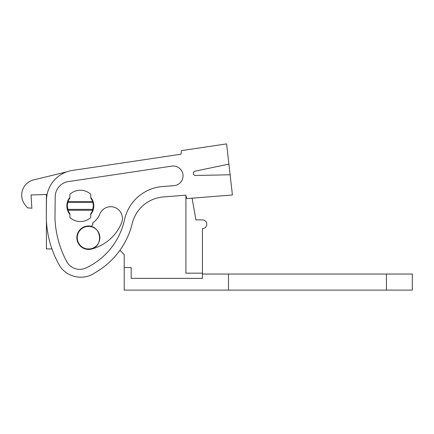 <?xml version="1.0" encoding="UTF-8"?>
<svg xmlns="http://www.w3.org/2000/svg" width="434" height="434" viewBox="0 0 434 434"><rect width="100%" height="100%" fill="white"/><g stroke="black" fill="none" stroke-linecap="round" stroke-linejoin="round"><path stroke-width="0.65" d="M87.261 249.366A11.734 11.734 0 0 1 85.124 248.921L92.073 248.921A44.593 44.593 0 0 1 91.531 249.067A44.593 44.593 0 0 0 121.542 222.93A11.734 11.734 0 0 0 115.178 207.609A11.734 11.734 0 0 0 99.853 213.973A21.13 21.13 0 0 1 92.621 223.087A2.17 2.17 0 0 1 89.903 226.054A11.734 11.734 0 0 0 76.927 236.389A11.734 11.734 0 0 0 91.531 249.067M119.925 250.282L124.211 254.568L124.211 267.518L131.166 267.518L131.166 278.378L202.423 278.378L202.423 274.038L228.501 274.038L228.501 290.113L412.3 290.113L412.3 274.038L386.417 274.038L386.417 290.113M185.909 195.718L185.909 273.165L202.423 273.165L202.423 274.038M46.433 194.519L46.313 214.662A99.939 99.939 0 0 0 59.203 264.914A23.463 23.463 0 0 0 66.831 273.046A25.606 25.606 0 0 0 91.525 274.847L96.484 271.885A78.212 78.212 0 0 0 132.289 223.347A34.763 34.763 0 0 1 163.33 196.949L185.741 195.186L186.826 198.588L232.418 194.991L230.118 174.772L195.555 175.482A2.17 2.17 0 0 1 195.067 171.186L228.902 164.106L230.118 174.772M46.433 220.749L46.433 248.921L51.95 248.921M99.782 236.248A11.295 11.295 0 0 0 87.185 226.499C101.556 224.009 104.529 247.803 89.979 248.921A11.295 11.295 0 0 0 99.804 236.378M67.514 203.503A13.036 13.036 0 0 0 67.514 208.304M93.142 208.304A13.036 13.036 0 0 0 93.364 205.9L92.616 210.246A13.036 13.036 0 0 1 90.755 213.723L90.755 217.564A15.64 15.64 0 0 1 69.896 217.564L69.896 213.723A13.036 13.036 0 0 1 68.035 210.246L92.616 210.246A13.036 13.036 0 0 0 92.892 209.378L67.764 209.378A13.036 13.036 0 0 0 68.035 210.246L67.292 205.9L67.764 202.428L92.892 202.428L93.364 205.9A13.036 13.036 0 0 0 93.142 203.503M68.035 201.56A13.036 13.036 0 0 0 67.764 202.428L68.035 201.56L92.616 201.56A13.036 13.036 0 0 0 90.755 198.083L90.755 194.242A15.64 15.64 0 0 0 69.896 194.242L69.896 198.083A13.036 13.036 0 0 0 68.035 201.56M202.423 273.165L202.423 228.582A4.345 4.345 0 0 0 206.768 224.237A4.345 4.345 0 0 0 202.423 219.897L195.908 219.897L192.078 198.175M87.185 226.499A11.295 11.295 0 0 0 87.185 248.921M92.616 201.56L92.892 202.428M228.902 164.106L226.597 143.887L181.363 150.636L181.07 154.2L72.402 170.437A30.418 30.418 0 0 0 46.481 200.172L46.313 214.662M162.511 186.549A42.288 42.288 0 0 0 124.52 219.68A69.814 69.814 0 0 1 86.035 267.941A14.816 14.816 0 0 1 66.662 261.507A99.939 99.939 0 0 1 54.966 218.237L55.21 196.645A15.402 15.402 0 0 1 68.339 181.591L171.777 166.13A9.825 9.825 0 0 1 183.023 175.081A9.825 9.825 0 0 1 173.996 185.649L162.511 186.549M47.084 194.497L31.036 194.958L31.877 208.239L27.575 207.843L25.308 205.114A15.64 15.64 0 0 1 33.63 179.92L66.825 171.821M69.896 197.378A13.47 13.47 0 0 0 69.896 214.429M90.755 214.429A13.47 13.47 0 0 0 90.755 197.378M181.07 154.2L72.402 170.437M59.203 264.914A23.463 23.463 0 0 0 66.831 273.046M91.525 274.847L96.484 271.885M27.575 207.843L25.308 205.114M124.211 267.518L124.211 290.113L228.501 290.113M228.501 274.038L386.417 274.038M131.166 278.378L202.423 278.378"/></g></svg>

